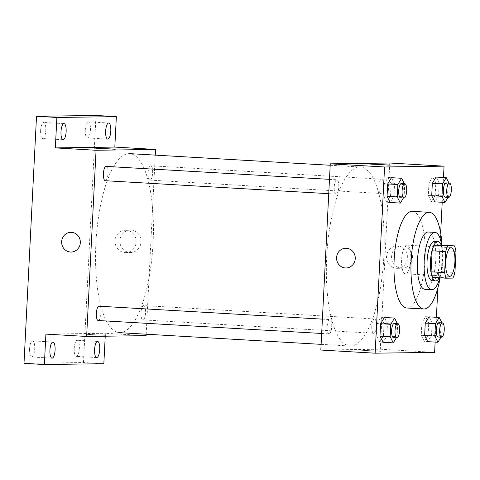 <?xml version="1.0" encoding="UTF-8"?>
<svg xmlns="http://www.w3.org/2000/svg" width="480" height="480" viewBox="0 0 480 480"><rect width="100%" height="100%" fill="white"/><g stroke="black" fill="none" stroke-linecap="round" stroke-linejoin="round"><path stroke-width="0.36" stroke-dasharray="2.4 1.8" d="M405.474 273.798A14.346 4.566 -86.7 0 1 405.366 273.798A14.346 4.566 -86.7 0 1 401.64 259.212A14.346 4.566 -86.7 0 1 407.028 245.154A14.346 4.566 -86.7 0 1 410.766 259.578A14.346 4.566 -86.7 0 1 405.474 273.798M432.57 277.41L439.284 277.314L452.862 278.1M440.916 245.088A19.266 6.132 -86.7 0 1 442.422 250.668L456 251.454M439.284 277.314A19.266 6.132 -86.7 0 0 441.36 271.68L442.422 250.668M439.29 277.8A19.722 6.276 93.3 0 0 441.186 245.1M434.49 241.362A19.722 6.276 -86.7 0 1 439.632 261.186A19.722 6.276 -86.7 0 1 432.354 280.746M441.36 271.68L454.938 272.466M439.884 277.83A28.692 9.132 93.3 0 0 441.78 245.136M424.902 289.302A28.692 9.132 93.3 0 0 435.678 261.186A28.692 9.132 93.3 0 0 428.22 232.014M440.088 277.842A48.414 15.408 93.3 0 0 441.984 245.148M412.392 211.338A48.414 15.408 -86.7 0 1 425.004 260.01A48.414 15.408 -86.7 0 1 407.142 308.016A48.414 15.408 -86.7 0 1 406.788 308.004M384.294 183.738L383.664 196.14L386.784 202.296L390.18 202.488L393.924 196.242L394.554 183.834L391.434 177.684L388.038 177.486L384.294 183.738L387.69 183.93M428.946 183.114L428.316 195.516L431.436 201.672L434.832 201.87L438.576 195.618L439.206 183.216L436.086 177.06L432.69 176.862L428.946 183.114L432.342 183.312M435.132 342.09L436.392 317.286M437.874 287.952L440.658 233.01M442.212 202.296L443.472 177.492M377.214 323.532L376.584 335.934L379.704 342.09L383.094 342.288L386.844 336.036L387.468 323.634L384.354 317.478L380.958 317.28L377.214 323.532L380.61 323.73M421.866 322.908L421.236 335.316L424.356 341.466L427.746 341.664L431.496 335.412L432.12 323.01L429.006 316.854L425.61 316.662L421.866 322.908L425.262 323.106M350.748 346.044A89.658 28.53 -86.7 0 1 350.1 346.032A89.658 28.53 -86.7 0 1 326.802 254.874A89.658 28.53 -86.7 0 1 360.474 167.022A89.658 28.53 -86.7 0 1 383.826 257.154A89.658 28.53 -86.7 0 1 350.748 346.044M320.832 350.04L380.304 349.212L389.742 163.008M380.79 193.482A7.17 2.28 -86.7 0 1 380.736 193.476A7.17 2.28 -86.7 0 1 378.876 186.186A7.17 2.28 -86.7 0 1 381.57 179.16A7.17 2.28 -86.7 0 1 383.436 186.366A7.17 2.28 -86.7 0 1 380.79 193.482M336.138 194.1A7.17 2.28 -86.7 0 1 336.084 194.1A7.17 2.28 -86.7 0 1 334.224 186.804A7.17 2.28 -86.7 0 1 336.912 179.778A7.17 2.28 -86.7 0 1 338.784 186.99A7.17 2.28 -86.7 0 1 336.138 194.1M329.058 333.894A7.17 2.28 -86.7 0 1 329.004 333.894A7.17 2.28 -86.7 0 1 327.138 326.604A7.17 2.28 -86.7 0 1 329.832 319.572A7.17 2.28 -86.7 0 1 331.704 326.784A7.17 2.28 -86.7 0 1 329.058 333.894M374.436 318.954A7.17 2.28 93.3 0 0 371.79 326.064A7.17 2.28 93.3 0 0 373.656 333.276A7.17 2.28 93.3 0 0 376.35 326.244A7.17 2.28 93.3 0 0 374.484 318.954A7.17 2.28 93.3 0 0 374.436 318.954M380.304 349.212L434.61 352.362M401.43 268.242A11.166 10.584 -90.8 0 0 402.15 268.26A11.166 10.584 -90.8 0 0 412.578 256.95A11.166 10.584 -90.8 0 0 401.838 245.928A11.166 10.584 -90.8 0 0 391.41 256.86A11.166 10.584 -90.8 0 0 401.43 268.242M361.602 350.268L380.784 351.306L361.602 350.268M361.602 350.262L380.784 351.306L361.602 350.262M390.216 165.102L370.518 164.106M396.54 268.314A11.166 10.584 -90.8 0 0 397.26 268.326A11.166 10.584 -90.8 0 0 407.688 257.016A11.166 10.584 -90.8 0 0 396.954 246A11.166 10.584 -90.8 0 0 386.526 256.932A11.166 10.584 -90.8 0 0 396.54 268.314M345.774 248.256L345.774 248.256A9.864 9.348 89.2 0 1 355.26 257.988A9.864 9.348 89.2 0 1 346.05 267.978L346.05 267.978M119.952 332.67A89.658 28.53 -86.7 0 1 95.946 242.52A89.658 28.53 -86.7 0 1 129.672 153.642A89.658 28.53 -86.7 0 1 153.024 243.774A89.658 28.53 -86.7 0 1 119.952 332.67M143.634 305.574A7.17 2.28 93.3 0 0 140.988 312.684A7.17 2.28 93.3 0 0 142.854 319.896A7.17 2.28 93.3 0 0 145.554 312.786A7.17 2.28 93.3 0 0 143.634 305.574M106.116 166.398A7.17 2.28 -86.7 0 1 107.982 173.61A7.17 2.28 -86.7 0 1 105.336 180.72M99.03 306.198A7.17 2.28 -86.7 0 1 100.902 313.404A7.17 2.28 -86.7 0 1 98.256 320.52M149.988 180.102A7.17 2.28 -86.7 0 1 148.068 172.89A7.17 2.28 -86.7 0 1 150.768 165.78A7.17 2.28 -86.7 0 1 152.634 172.992A7.17 2.28 -86.7 0 1 149.988 180.102M146.184 334.212L155.256 155.124M105.234 336.21L105.384 333.276L146.112 335.64M24 363.36L83.478 362.532L103.842 363.714M83.478 362.532L95.994 115.458M129.9 252.504A11.166 10.584 -90.8 0 0 130.62 252.522A11.166 10.584 -90.8 0 0 141.048 241.212A11.166 10.584 -90.8 0 0 130.308 230.19A11.166 10.584 -90.8 0 0 119.88 241.122A11.166 10.584 -90.8 0 0 129.9 252.504M45.906 334.104L105.384 333.276M86.676 334.332L105.858 335.37L86.676 334.326M115.29 149.172L95.592 148.17M125.01 252.576A11.166 10.584 -90.8 0 0 125.73 252.588A11.166 10.584 -90.8 0 0 136.158 241.278A11.166 10.584 -90.8 0 0 125.424 230.262A11.166 10.584 -90.8 0 0 114.996 241.194A11.166 10.584 -90.8 0 0 125.01 252.576M70.854 232.32L70.848 232.32A9.864 9.348 89.2 0 1 80.334 242.052A9.864 9.348 89.2 0 1 71.124 252.048L71.124 252.048M85.284 129.918A8.07 2.568 93.3 0 0 87.39 137.94A8.07 2.568 93.3 0 0 90.426 129.846A8.07 2.568 93.3 0 0 88.32 121.83A8.07 2.568 93.3 0 0 85.284 129.918M74.214 348.348A8.07 2.568 93.3 0 0 76.32 356.37A8.07 2.568 93.3 0 0 79.362 348.276A8.07 2.568 93.3 0 0 77.256 340.26A8.07 2.568 93.3 0 0 74.214 348.348M29.562 348.972A8.07 2.568 93.3 0 0 31.668 356.988A8.07 2.568 93.3 0 0 34.71 348.9A8.07 2.568 93.3 0 0 32.604 340.878A8.07 2.568 93.3 0 0 29.562 348.972M40.626 130.542A8.07 2.568 93.3 0 0 42.738 138.558A8.07 2.568 93.3 0 0 45.774 130.47A8.07 2.568 93.3 0 0 43.668 122.448A8.07 2.568 93.3 0 0 40.626 130.542M440.976 337.176L441.678 336.006L442.302 323.598L441.93 322.86M438.972 322.692A7.17 2.28 -86.7 0 1 440.844 329.898A7.17 2.28 -86.7 0 1 438.198 337.014M421.236 335.316L424.632 335.508M424.356 341.466L428.1 335.22L441.678 336.006M428.1 335.22L428.73 322.812L442.302 323.598M428.73 322.812L425.61 316.662M448.056 197.382L448.758 196.212L449.388 183.804L449.01 183.066M446.058 182.898A7.17 2.28 -86.7 0 1 447.924 190.104A7.17 2.28 -86.7 0 1 445.278 197.22M428.316 195.516L431.712 195.714M431.436 201.672L435.18 195.426L448.758 196.212M435.18 195.426L435.81 183.018L449.388 183.804M435.81 183.018L432.69 176.862M396.324 337.794L397.026 336.624L397.65 324.222L397.278 323.484M394.32 323.31A7.17 2.28 -86.7 0 1 396.192 330.522A7.17 2.28 -86.7 0 1 393.546 337.632M376.584 335.934L379.98 336.132M379.704 342.09L383.448 335.838L397.026 336.624M383.448 335.838L384.078 323.436L397.65 324.222M384.078 323.436L380.958 317.28M403.404 198L404.106 196.83L404.736 184.428L404.358 183.69M401.406 183.516A7.17 2.28 -86.7 0 1 403.272 190.728A7.17 2.28 -86.7 0 1 400.626 197.838M383.664 196.14L387.06 196.338M386.784 202.296L390.528 196.044L404.106 196.83M390.528 196.044L391.158 183.642L404.736 184.428M391.158 183.642L388.038 177.486M451.152 247.716L407.028 245.154M449.49 276.354L405.366 273.798M397.26 268.326L402.15 268.26M396.954 246L401.838 245.928M321.12 344.352L350.1 346.032M330.192 165.264L360.474 167.022M374.484 318.954L143.682 305.574M373.656 333.276L142.854 319.896M328.752 193.674L336.084 194.1M329.478 179.346L336.912 179.778M321.672 333.468L329.004 333.894M322.398 319.14L329.832 319.572M149.934 180.102L380.736 193.476M150.768 165.78L381.57 179.16M125.73 252.588L130.62 252.522M125.424 230.262L130.308 230.19M64.032 123.63L43.668 122.448M63.102 139.74L42.738 138.558M52.968 342.06L32.604 340.878M52.032 358.17L31.668 356.988M97.62 341.442L77.256 340.26M96.69 357.552L76.32 356.37M108.684 123.012L88.32 121.83M107.754 139.122L87.39 137.94"/><path stroke-width="0.72" d="M449.598 276.36A14.346 4.566 -86.7 0 1 449.49 276.354A14.346 4.566 -86.7 0 1 445.764 261.768A14.346 4.566 -86.7 0 1 451.152 247.716A14.346 4.566 -86.7 0 1 454.89 262.134A14.346 4.566 -86.7 0 1 449.598 276.36M454.938 272.466L456 251.454A19.266 6.132 -86.7 0 0 454.494 245.874L447.78 245.97A19.266 6.132 -86.7 0 0 445.704 251.598L444.642 272.61A19.266 6.132 -86.7 0 0 446.148 278.196L452.862 278.1A19.266 6.132 -86.7 0 0 454.938 272.466M445.704 251.598L432.132 250.812L431.064 271.824L444.642 272.61M431.064 271.824A19.266 6.132 -86.7 0 0 432.57 277.41L446.148 278.196M432.132 250.812A19.266 6.132 -86.7 0 1 434.202 245.178L447.78 245.97M454.494 245.874L440.916 245.088L434.202 245.178M441.186 245.1A19.722 6.276 93.3 0 0 437.886 241.554A19.722 6.276 93.3 0 0 430.452 261.336A19.722 6.276 93.3 0 0 435.6 280.938A19.722 6.276 93.3 0 0 439.29 277.8M432.354 280.746A19.722 6.276 -86.7 0 1 432.21 280.74A19.722 6.276 -86.7 0 1 427.062 261.138A19.722 6.276 -86.7 0 1 434.49 241.362L437.886 241.554M441.78 245.136A28.692 9.132 93.3 0 0 435.012 232.41A28.692 9.132 93.3 0 0 424.2 261.18A28.692 9.132 93.3 0 0 431.688 289.692A28.692 9.132 93.3 0 0 439.884 277.83M435.012 232.41L428.22 232.014A28.692 9.132 93.3 0 0 417.414 260.784A28.692 9.132 93.3 0 0 424.902 289.302L431.688 289.692M441.984 245.148A48.414 15.408 93.3 0 0 429.366 212.322A48.414 15.408 93.3 0 0 411.12 260.874A48.414 15.408 93.3 0 0 423.762 308.988A48.414 15.408 93.3 0 0 440.088 277.842M423.762 308.988L406.788 308.004A48.414 15.408 -86.7 0 1 394.152 259.89A48.414 15.408 -86.7 0 1 412.392 211.338L429.366 212.322M404.358 183.69L401.616 178.272L391.434 177.684L387.69 183.93L387.06 196.338L390.18 202.488L400.362 203.082L403.404 198M449.01 183.066L446.268 177.654L436.086 177.06L432.342 183.312L431.712 195.714L434.832 201.87L445.014 202.458L448.056 197.382M443.472 177.492L444.048 166.158L384.57 166.986L375.138 353.19L434.61 352.362L435.132 342.09M436.392 317.286L437.874 287.952M440.658 233.01L442.212 202.296M397.278 323.484L394.536 318.066L384.354 317.478L380.61 323.73L379.98 336.132L383.094 342.288L393.276 342.876L396.324 337.794M441.93 322.86L439.188 317.448L429.006 316.854L425.262 323.106L424.632 335.508L427.746 341.664L437.928 342.252L440.976 337.176M444.048 166.158L389.742 163.008L330.264 163.836L320.832 350.04L375.138 353.19M330.264 163.836L384.57 166.986M346.05 267.978A9.864 9.348 89.2 0 1 345.414 267.966A9.864 9.348 89.2 0 1 336.564 257.916A9.864 9.348 89.2 0 1 345.774 248.256A9.864 9.348 89.2 0 1 355.26 257.988A9.864 9.348 89.2 0 1 346.05 267.978A9.864 9.348 89.2 0 1 345.414 267.966A9.864 9.348 89.2 0 1 336.57 257.916A9.864 9.348 89.2 0 1 345.774 248.256M389.7 165.144L370.518 164.106L389.7 165.144M370.518 164.106L390.216 165.108M105.336 180.72A7.17 2.28 -86.7 0 1 103.416 173.508A7.17 2.28 -86.7 0 1 106.116 166.398L329.478 179.346M98.256 320.52A7.17 2.28 -86.7 0 1 96.336 313.308A7.17 2.28 -86.7 0 1 99.03 306.198L322.398 319.14M155.256 155.124L155.544 149.436L96.066 150.264L86.634 336.468L146.112 335.64L146.184 334.212M155.544 149.436L114.816 147.078L116.358 116.64L95.994 115.458L36.516 116.286L56.88 117.468L55.338 147.9L96.066 150.264M36.516 116.286L24 363.36L44.364 364.542L103.842 363.714L105.234 336.21M86.634 336.468L45.906 334.104L44.364 364.542M71.124 252.048A9.864 9.348 89.2 0 1 70.488 252.03A9.864 9.348 89.2 0 1 61.644 241.98A9.864 9.348 89.2 0 1 70.848 232.32A9.864 9.348 89.2 0 1 80.334 242.052A9.864 9.348 89.2 0 1 71.124 252.048A9.864 9.348 89.2 0 1 70.488 252.03A9.864 9.348 89.2 0 1 61.644 241.98A9.864 9.348 89.2 0 1 70.854 232.32M114.816 147.078L55.338 147.9M114.774 149.208L95.592 148.17L114.774 149.208M95.592 148.17L115.29 149.172M66.138 131.652A8.07 2.568 -86.7 0 1 63.102 139.74A8.07 2.568 -86.7 0 1 61.002 131.538A8.07 2.568 -86.7 0 1 64.032 123.63A8.07 2.568 -86.7 0 1 66.138 131.652M110.79 131.028A8.07 2.568 -86.7 0 1 107.754 139.122A8.07 2.568 -86.7 0 1 105.654 130.914A8.07 2.568 -86.7 0 1 108.684 123.012A8.07 2.568 -86.7 0 1 110.79 131.028M116.358 116.64L56.88 117.468M55.074 350.082A8.07 2.568 -86.7 0 1 52.032 358.17A8.07 2.568 -86.7 0 1 49.938 349.968A8.07 2.568 -86.7 0 1 52.968 342.06A8.07 2.568 -86.7 0 1 55.074 350.082M99.726 349.458A8.07 2.568 -86.7 0 1 96.69 357.552A8.07 2.568 -86.7 0 1 94.59 349.344A8.07 2.568 -86.7 0 1 97.62 341.442A8.07 2.568 -86.7 0 1 99.726 349.458M439.188 317.448L435.444 323.694L434.814 336.102L437.928 342.252M438.198 337.014A7.17 2.28 -86.7 0 1 438.144 337.014A7.17 2.28 -86.7 0 1 436.278 329.718A7.17 2.28 -86.7 0 1 438.972 322.692L442.368 322.884A7.17 2.28 -86.7 0 1 444.234 330.096A7.17 2.28 -86.7 0 1 441.588 337.212A7.17 2.28 -86.7 0 1 441.54 337.206A7.17 2.28 -86.7 0 1 439.674 329.916A7.17 2.28 -86.7 0 1 442.368 322.884M425.262 323.106L435.444 323.694M424.632 335.508L434.814 336.102M446.268 177.654L442.524 183.9L441.894 196.308L445.014 202.458M445.278 197.22A7.17 2.28 -86.7 0 1 445.224 197.214A7.17 2.28 -86.7 0 1 443.364 189.924A7.17 2.28 -86.7 0 1 446.058 182.898L449.448 183.09A7.17 2.28 -86.7 0 1 451.32 190.302A7.17 2.28 -86.7 0 1 448.674 197.412A7.17 2.28 -86.7 0 1 448.62 197.412A7.17 2.28 -86.7 0 1 446.754 190.122A7.17 2.28 -86.7 0 1 449.448 183.09M432.342 183.312L442.524 183.9M431.712 195.714L441.894 196.308M394.536 318.066L390.792 324.318L390.162 336.72L393.276 342.876M393.546 337.632A7.17 2.28 -86.7 0 1 393.492 337.632A7.17 2.28 -86.7 0 1 391.626 330.342A7.17 2.28 -86.7 0 1 394.32 323.31L397.716 323.508A7.17 2.28 -86.7 0 1 399.582 330.72A7.17 2.28 -86.7 0 1 396.936 337.83A7.17 2.28 -86.7 0 1 396.888 337.83A7.17 2.28 -86.7 0 1 395.022 330.534A7.17 2.28 -86.7 0 1 397.716 323.508M380.61 323.73L390.792 324.318M379.98 336.132L390.162 336.72M401.616 178.272L397.872 184.524L397.242 196.926L400.362 203.082M400.626 197.838A7.17 2.28 -86.7 0 1 400.572 197.838A7.17 2.28 -86.7 0 1 398.712 190.542A7.17 2.28 -86.7 0 1 401.406 183.516L404.796 183.714A7.17 2.28 -86.7 0 1 406.668 190.926A7.17 2.28 -86.7 0 1 404.022 198.036A7.17 2.28 -86.7 0 1 403.968 198.036A7.17 2.28 -86.7 0 1 402.102 190.74A7.17 2.28 -86.7 0 1 404.796 183.714M387.69 183.93L397.872 184.524M387.06 196.338L397.242 196.926M432.21 280.74L435.6 280.938M119.298 332.652L321.12 344.352M129.672 153.642L330.192 165.264M105.282 180.72L328.752 193.674M98.202 320.514L321.672 333.468M438.144 337.014L441.54 337.206M445.224 197.214L448.62 197.412M393.492 337.632L396.888 337.83M400.572 197.838L403.968 198.036"/></g></svg>
